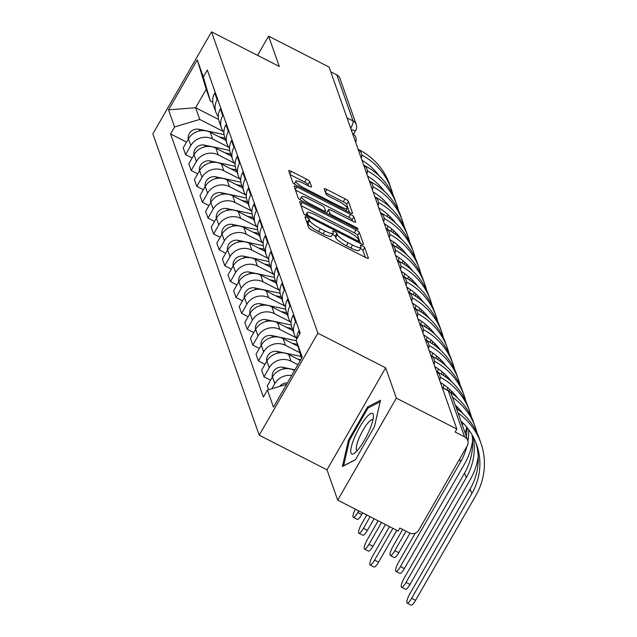 <?xml version="1.0" encoding="UTF-8"?>
<svg xmlns="http://www.w3.org/2000/svg" width="637" height="637" viewBox="0 0 637 637"><rect width="100%" height="100%" fill="white"/><g stroke="black" fill="none" stroke-linecap="round" stroke-linejoin="round"><path stroke-width="0.96" d="M306.835 217.384A2.413 0.494 29.9 0 0 304.988 216.883A2.413 0.494 29.9 0 0 304.988 217.018L308.738 227.632A3.44 0.709 29.9 0 0 312.074 230.156L365.773 257.595A3.44 0.709 29.9 0 0 368.401 258.311A3.44 0.709 29.9 0 0 368.401 258.12L364.659 247.506A2.413 0.494 29.9 0 0 362.326 245.739A2.413 0.494 29.9 0 0 360.478 245.237A2.413 0.494 29.9 0 0 360.478 245.372L360.964 246.75A11.012 2.269 29.9 0 1 360.964 247.355A11.012 2.269 29.9 0 1 352.548 245.062L348.073 242.777A11.012 2.269 29.9 0 1 337.395 234.703L336.909 233.333A2.413 0.494 29.9 0 0 334.576 231.565A2.413 0.494 29.9 0 0 332.737 231.064A2.413 0.494 29.9 0 0 332.737 231.199L333.223 232.569A11.012 2.269 29.9 0 1 333.223 233.182A11.012 2.269 29.9 0 1 324.798 230.889L320.323 228.603A11.012 2.269 29.9 0 1 309.654 220.529L309.168 219.152A2.413 0.494 29.9 0 0 306.835 217.384M365.383 257.396L362.947 250.484A2.413 0.494 29.9 0 0 360.614 248.717A2.413 0.494 29.9 0 0 360.279 248.549M360.964 247.355L359.252 250.333A11.012 2.269 29.9 0 1 350.836 248.04L346.361 245.755A11.012 2.269 29.9 0 1 335.683 237.681L335.205 236.303A2.413 0.494 29.9 0 0 332.864 234.535A2.413 0.494 29.9 0 0 332.53 234.376M309.733 181.609A3.44 0.709 29.9 0 0 306.397 179.085L291.332 171.385A3.44 0.709 29.9 0 0 288.696 170.668A3.44 0.709 29.9 0 0 288.696 170.859L292.861 182.644A3.44 0.709 29.9 0 0 296.189 185.168L349.896 212.607A3.44 0.709 29.9 0 0 352.524 213.323A3.44 0.709 29.9 0 0 352.524 213.132L348.367 201.348A3.44 0.709 29.9 0 0 345.031 198.824L326.829 189.523A3.44 0.709 29.9 0 0 324.201 188.807A3.44 0.709 29.9 0 0 324.201 188.998L325.977 194.046A3.44 0.709 29.9 0 0 329.313 196.562L338.343 201.181A9.205 1.895 29.9 0 1 347.261 208.434A9.205 1.895 29.9 0 1 340.222 206.523L304.876 188.456A9.205 1.895 29.9 0 1 295.95 181.195A9.205 1.895 29.9 0 1 302.989 183.114L308.881 186.123A3.44 0.709 29.9 0 0 311.509 186.84A3.44 0.709 29.9 0 0 311.509 186.649L309.733 181.609L308.021 184.579A3.44 0.709 29.9 0 0 304.685 182.055L290.002 174.554M385.656 367.82L327.004 469.827L337.706 500.141L396.357 398.133L385.656 367.82L317.879 333.191L211.524 31.85L279.301 66.479L268.599 36.166L329.082 67.068L456.84 429.043L455.129 432.013L464.556 436.831L448.289 390.744A7.015 1.6 -62.9 0 0 448.058 390.449L442.158 387.431M396.357 398.133L456.84 429.043M302.288 202.439A3.44 0.709 29.9 0 0 299.661 201.722A3.44 0.709 29.9 0 0 299.661 201.913L303.817 213.698A3.44 0.709 29.9 0 0 307.153 216.222L360.853 243.66A3.44 0.709 29.9 0 0 363.488 244.377A3.44 0.709 29.9 0 0 363.488 244.186L359.324 232.401A3.44 0.709 29.9 0 0 355.987 229.877L302.288 202.439L300.775 205.074M298.339 198.171L294.183 186.386A3.44 0.709 29.9 0 1 294.183 186.195A3.44 0.709 29.9 0 1 296.81 186.912L350.509 214.35A3.44 0.709 29.9 0 1 353.846 216.875L355.621 221.915A3.44 0.709 29.9 0 1 355.621 222.106A3.44 0.709 29.9 0 1 352.994 221.389L331.216 210.266A3.44 0.709 29.9 0 0 328.588 209.549A3.44 0.709 29.9 0 0 328.588 209.74L329.767 213.084A3.44 0.709 29.9 0 0 333.103 215.609L355.772 227.194A2.413 0.494 29.9 0 1 358.113 229.089A2.413 0.494 29.9 0 1 356.266 228.587L301.675 200.695A3.44 0.709 29.9 0 1 298.339 198.171M337.706 500.141L398.189 531.043L399.901 528.073L409.32 532.882A7.015 6.673 160.6 0 0 418.82 530.048L467.208 445.884A7.015 6.673 160.6 0 0 464.556 436.831M327.004 469.827L259.227 435.19L152.872 133.85L211.524 31.85M268.599 36.166L257.555 55.371M330.738 71.766L336.798 74.855A7.015 6.673 -19.4 0 1 339.983 78.47L356.25 124.557A7.015 6.673 160.6 0 0 353.057 120.942L336.798 74.855M294.541 370.495L294.302 370.368A16.124 15.344 160.6 0 0 272.453 376.905L274.826 383.617A16.124 15.344 -19.4 0 1 291.666 375.496M274.826 383.617L271.903 388.705M299.223 330.356L298.793 331.105A16.124 15.344 160.6 0 0 296.731 339.099M272.453 376.905L267.237 385.974L268.559 389.709M296.731 338.765A16.124 15.344 -19.4 0 1 294.334 334.465A16.124 15.344 -19.4 0 1 295.56 321.956L295.99 321.207M270.574 380.178L264.013 376.817L269.228 367.748A16.124 15.344 -19.4 0 1 291.069 361.211L297.877 364.69M293.617 314.487L293.187 315.235A16.124 15.344 160.6 0 0 291.961 327.752L294.334 334.465M300.322 360.438L288.704 354.498A16.124 15.344 160.6 0 0 266.855 361.036L261.64 370.105L264.013 376.817M291.125 322.895A16.124 15.344 -19.4 0 1 288.728 318.596A16.124 15.344 -19.4 0 1 289.954 306.078L290.384 305.33M264.976 364.308L258.407 360.948L263.622 351.879A16.124 15.344 -19.4 0 1 285.472 345.342L299.876 352.707M288.02 298.618L287.59 299.366A16.124 15.344 160.6 0 0 286.363 311.875L288.728 318.596M297.973 346.225L283.099 338.629A16.124 15.344 160.6 0 0 261.25 345.166L256.034 354.236L258.407 360.948M285.527 307.026A16.124 15.344 -19.4 0 1 283.131 302.726A16.124 15.344 -19.4 0 1 284.357 290.209L284.787 289.461M259.37 348.431L252.809 345.079L258.025 336.01A16.124 15.344 -19.4 0 1 279.866 329.472L295.942 337.682M282.414 282.748L281.984 283.497A16.124 15.344 160.6 0 0 280.758 296.006L283.131 302.726M292.996 330.675L277.501 322.76A16.124 15.344 160.6 0 0 255.652 329.297L250.437 338.366L252.809 345.079M279.922 291.157A16.124 15.344 -19.4 0 1 277.525 286.849A16.124 15.344 -19.4 0 1 278.751 274.34L279.181 273.591M253.773 332.562L247.204 329.21L252.419 320.14A16.124 15.344 -19.4 0 1 274.268 313.603L290.337 321.812M276.816 266.879L276.386 267.628A16.124 15.344 160.6 0 0 275.16 280.137L277.525 286.849M287.398 314.805L271.895 306.891A16.124 15.344 160.6 0 0 250.046 313.42L244.831 322.497L247.204 329.21M274.324 275.288A16.124 15.344 -19.4 0 1 271.927 270.98A16.124 15.344 -19.4 0 1 273.154 258.471L273.584 257.722M248.167 316.693L241.606 313.34L246.822 304.271A16.124 15.344 -19.4 0 1 268.663 297.734L284.739 305.943M271.211 251.01L270.781 251.758A16.124 15.344 160.6 0 0 269.555 264.267L271.927 270.98M281.793 298.936L266.298 291.013A16.124 15.344 160.6 0 0 244.449 297.551L239.233 306.62L241.606 313.34M268.718 259.41A16.124 15.344 -19.4 0 1 266.322 255.111A16.124 15.344 -19.4 0 1 267.548 242.601L267.978 241.853M242.57 300.823L236.001 297.463L241.216 288.394A16.124 15.344 -19.4 0 1 263.065 281.865L279.133 290.074M265.613 235.133L265.183 235.881A16.124 15.344 160.6 0 0 263.957 248.398L266.322 255.111M276.195 283.067L260.692 275.144A16.124 15.344 160.6 0 0 238.843 281.681L233.628 290.751L236.001 297.463M263.121 243.541A16.124 15.344 -19.4 0 1 260.724 239.241A16.124 15.344 -19.4 0 1 261.95 226.732L262.38 225.984M236.964 284.954L230.403 281.594L235.618 272.525A16.124 15.344 -19.4 0 1 257.459 265.987L273.536 274.205M260.007 219.263L259.577 220.012A16.124 15.344 160.6 0 0 258.351 232.529L260.724 239.241M270.59 267.198L255.095 259.275A16.124 15.344 160.6 0 0 233.246 265.812L228.03 274.881L230.403 281.594M257.515 227.672A16.124 15.344 -19.4 0 1 255.118 223.372A16.124 15.344 -19.4 0 1 256.345 210.855L256.775 210.106M231.366 269.085L224.797 265.725L230.013 256.655A16.124 15.344 -19.4 0 1 251.862 250.118L267.93 258.335M254.41 203.394L253.98 204.143A16.124 15.344 160.6 0 0 252.754 216.652L255.118 223.372M264.992 251.32L249.489 243.406A16.124 15.344 160.6 0 0 227.64 249.943L222.424 259.012L224.797 265.725M251.918 211.803A16.124 15.344 -19.4 0 1 249.521 207.503A16.124 15.344 -19.4 0 1 250.747 194.986L251.177 194.237M225.761 253.208L219.2 249.855L224.415 240.786A16.124 15.344 -19.4 0 1 246.256 234.249L262.333 242.458M248.804 187.525L248.374 188.273A16.124 15.344 160.6 0 0 247.148 200.782L249.521 207.503M259.386 235.451L243.891 227.536A16.124 15.344 160.6 0 0 222.042 234.074L216.827 243.143L219.2 249.855M246.312 195.933A16.124 15.344 -19.4 0 1 243.915 191.626A16.124 15.344 -19.4 0 1 245.141 179.116L245.571 178.368M220.163 237.338L213.594 233.986L218.81 224.917A16.124 15.344 -19.4 0 1 240.659 218.38L256.727 226.589M243.207 171.656L242.777 172.404A16.124 15.344 160.6 0 0 241.55 184.913L243.915 191.626M253.789 219.582L238.286 211.667A16.124 15.344 160.6 0 0 216.437 218.196L211.221 227.274L213.594 233.986M240.714 180.064A16.124 15.344 -19.4 0 1 238.318 175.756A16.124 15.344 -19.4 0 1 239.544 163.247L239.974 162.499M214.558 221.469L207.996 218.117L213.212 209.047A16.124 15.344 -19.4 0 1 235.053 202.51L251.129 210.72M237.601 155.786L237.171 156.535A16.124 15.344 160.6 0 0 235.945 169.044L238.318 175.756M248.183 203.713L232.688 195.79A16.124 15.344 160.6 0 0 210.839 202.327L205.624 211.396L207.996 218.117M235.109 164.187A16.124 15.344 -19.4 0 1 232.712 159.887A16.124 15.344 -19.4 0 1 233.938 147.378L234.368 146.629M208.96 205.6L202.391 202.24L207.606 193.17A16.124 15.344 -19.4 0 1 229.455 186.641L245.524 194.85M232.003 139.909L231.573 140.658A16.124 15.344 160.6 0 0 230.347 153.175L232.712 159.887M242.586 187.843L227.083 179.921A16.124 15.344 160.6 0 0 205.233 186.458L200.018 195.527L202.391 202.24M229.511 148.317A16.124 15.344 -19.4 0 1 227.114 144.018A16.124 15.344 -19.4 0 1 228.341 131.509L228.771 130.76M203.354 189.73L196.793 186.37L202.009 177.301A16.124 15.344 -19.4 0 1 223.85 170.764L239.926 178.981M226.398 124.04L225.968 124.788A16.124 15.344 160.6 0 0 224.742 137.305L227.114 144.018M236.98 171.974L221.485 164.051A16.124 15.344 160.6 0 0 199.636 170.589L194.42 179.658L196.793 186.37M223.905 132.448A16.124 15.344 -19.4 0 1 221.509 128.148A16.124 15.344 -19.4 0 1 222.735 115.631L223.173 114.883M197.757 173.861L191.188 170.501L196.403 161.432A16.124 15.344 -19.4 0 1 218.252 154.895L234.32 163.112M220.8 108.171L220.37 108.919A16.124 15.344 160.6 0 0 219.144 121.428L221.509 128.148M231.382 156.097L215.879 148.182A16.124 15.344 160.6 0 0 194.03 154.719L188.815 163.789L191.188 170.501M218.308 116.579A16.124 15.344 -19.4 0 1 215.911 112.279A16.124 15.344 -19.4 0 1 217.137 99.762L217.567 99.014M192.151 157.984L185.59 154.632L190.805 145.562A16.124 15.344 -19.4 0 1 212.647 139.025L228.723 147.235M215.195 92.301L214.765 93.05A16.124 15.344 160.6 0 0 213.538 105.559L215.911 112.279M225.777 140.228L210.282 132.313A16.124 15.344 160.6 0 0 188.433 138.85L183.217 147.919L185.59 154.632M301.532 358.344L296.165 340.086L302.201 357.174L273.472 407.139L267.436 390.043L286.594 384.31M212.79 102.231L210.353 100.988L206.229 89.291L195.623 107.725L199.755 119.43L174.586 126.962L170.565 133.945L263.423 397.034L267.436 390.043M174.586 126.962L168.55 109.867L197.279 59.91L203.314 76.997L210.353 100.988M296.165 340.086L300.186 333.095L207.328 70.006L203.314 76.997M317.879 333.191L259.227 435.19M348.471 440.119L342.411 466.507L355.406 459.755L374.46 426.615L380.52 400.235L367.525 406.987L348.471 440.119L349.402 440.597M218.602 119.469L195.623 107.725L168.55 109.867M199.755 119.43L223.117 131.365M186.553 142.115L170.565 133.945M206.229 89.291L197.279 59.91M368.839 407.656L367.525 406.987M306.453 221.158A2.413 0.494 29.9 0 1 307.456 222.13L307.942 223.499A11.012 2.269 29.9 0 0 318.619 231.573L320.323 228.603M333.223 233.182L331.511 236.152A11.012 2.269 29.9 0 1 323.094 233.859L318.619 231.573M360.47 243.469L357.612 235.379A3.44 0.709 29.9 0 0 354.283 232.855L300.967 205.608M307.607 214.733A2.413 0.494 29.9 0 0 309.94 216.5L357.078 240.587A2.413 0.494 29.9 0 0 358.918 241.089A2.413 0.494 29.9 0 0 358.918 240.953L358.408 239.504A11.012 2.269 29.9 0 0 347.738 231.43L315.514 214.972A11.012 2.269 29.9 0 0 307.098 212.678A11.012 2.269 29.9 0 0 307.098 213.284L307.607 214.733L306.843 216.062M295.48 190.081L348.797 217.328L350.509 214.35M352.611 221.198L352.134 219.853A3.44 0.709 29.9 0 0 348.797 217.328M327.044 212.424A3.44 0.709 29.9 0 0 326.877 212.519A3.44 0.709 29.9 0 0 326.877 212.71L327.243 213.761M308.619 198.72A9.205 1.895 29.9 0 0 301.58 196.801A9.205 1.895 29.9 0 0 310.506 204.063L322.959 210.425A3.44 0.709 29.9 0 0 325.587 211.142A3.44 0.709 29.9 0 0 325.587 210.951L324.408 207.606A3.44 0.709 29.9 0 0 321.072 205.082L308.619 198.72M308.499 185.924L308.021 184.579M349.506 212.408L346.655 204.318A3.44 0.709 29.9 0 0 343.319 201.802L325.507 192.692M396.827 530.35L378.553 562.145A8.066 1.839 117.1 0 1 374.054 566.986L370.105 564.963A8.066 1.839 -62.9 0 0 374.596 560.13L392.878 528.336M389.526 526.616L372.948 555.448A8.066 1.839 -62.9 0 0 370.105 564.963M287.343 383.004A8.767 8.337 160.6 0 0 279.707 386.372M458.083 413.071A67.665 64.377 -19.4 0 1 480.927 443.137A67.665 64.377 -19.4 0 1 475.783 495.626L415.587 600.309A8.066 1.839 117.1 0 1 411.096 605.15L407.147 603.128A8.066 1.839 -62.9 0 0 411.637 598.294L471.834 493.611A63.103 60.045 160.6 0 0 476.627 444.65A63.103 60.045 160.6 0 0 460.917 421.097M475.751 442.333A63.103 60.045 160.6 0 1 470.178 488.929L409.989 593.612A8.066 1.839 -62.9 0 0 407.147 603.128M456.434 408.389A67.665 64.377 -19.4 0 1 479.279 438.455L480.927 443.137M385.449 524.538L372.948 546.275A8.066 1.839 117.1 0 1 368.457 551.116L364.499 549.094A8.066 1.839 -62.9 0 0 368.998 544.253L381.499 522.515M378.139 520.803L367.342 539.579A8.066 1.839 -62.9 0 0 364.499 549.094M294.923 369.826L283.059 367.31A8.767 8.337 160.6 0 0 272.333 377.12M374.062 518.717L367.35 530.406A8.066 1.839 117.1 0 1 362.851 535.247L358.902 533.225A8.066 1.839 -62.9 0 0 363.393 528.384L370.113 516.703M366.761 514.983L361.744 523.702A8.066 1.839 -62.9 0 0 358.902 533.225M300.72 359.754L297.758 359.125M300.967 356.417L277.461 351.441A8.767 8.337 160.6 0 0 266.728 361.251M369.651 429.744A22.789 5.207 -62.9 0 0 373.433 416.104A22.789 5.207 -62.9 0 0 366.697 416.996A22.789 5.207 -62.9 0 0 354.498 437.619A22.789 5.207 -62.9 0 0 354.483 453.186A22.789 5.207 -62.9 0 0 369.651 429.744M372.94 419.918A17.255 3.941 -62.9 0 0 372.693 419.735A17.255 3.941 -62.9 0 0 359.109 438.081A17.255 3.941 -62.9 0 0 356.991 450.463A17.255 3.941 -62.9 0 0 357.285 450.55M355.486 459.619L343.614 465.79L349.482 440.223L367.947 408.118L380.17 401.764M478.196 456.649A67.665 64.377 -19.4 0 1 470.178 479.757L409.989 584.44A8.066 1.839 117.1 0 1 405.49 589.281L401.541 587.258A8.066 1.839 -62.9 0 0 406.04 582.417L466.228 477.742A63.103 60.045 160.6 0 0 473.243 436.926M472.017 434.729A63.103 60.045 160.6 0 1 464.58 473.06L404.384 577.743A8.066 1.839 -62.9 0 0 401.541 587.258M442.118 387.32L442.874 387.71A67.665 64.377 -19.4 0 1 445.717 389.255M452.485 397.201A67.665 64.377 -19.4 0 1 475.329 427.268A67.665 64.377 -19.4 0 1 477.033 432.961M450.064 391.986A67.665 64.377 -19.4 0 1 473.673 422.586L475.329 427.268M463.043 413.763A63.103 60.045 160.6 0 0 463.043 413.755A63.103 60.045 160.6 0 0 455.312 405.228M472.59 440.78A67.665 64.377 -19.4 0 1 464.58 463.887L404.384 568.57A8.066 1.839 117.1 0 1 399.893 573.411L395.943 571.389A8.066 1.839 -62.9 0 0 400.434 566.548L460.631 461.873A63.103 60.045 160.6 0 0 466.889 446.441M415.332 533.081L398.786 561.866A8.066 1.839 -62.9 0 0 395.943 571.389M436.512 371.451L437.277 371.841A67.665 64.377 -19.4 0 1 468.076 406.717L469.724 411.398A67.665 64.377 -19.4 0 1 471.428 417.084M440.175 377.176A67.665 64.377 -19.4 0 1 469.724 411.398M466.332 436.433A63.103 60.045 160.6 0 0 467.04 427.562M467.964 441.226A63.103 60.045 160.6 0 0 468.641 429.625M457.462 397.91A63.103 60.045 160.6 0 0 440.39 382.439M362.684 512.904L361.744 514.537A8.066 1.839 117.1 0 1 357.253 519.37L353.296 517.355A8.066 1.839 -62.9 0 0 357.795 512.514L358.735 510.882M355.406 509.186A8.066 1.839 -62.9 0 0 353.296 517.355M297.423 344.37L292.152 343.255M296.364 340.755L271.856 335.572A8.767 8.337 160.6 0 0 261.13 345.381M297.925 346.074L297.495 345.987M292.264 328.588L286.554 327.386M291.284 324.997L266.258 319.702A8.767 8.337 160.6 0 0 255.525 329.512M292.869 330.324L291.897 330.117M286.658 312.719L280.949 311.517M285.679 309.128L260.652 303.833A8.767 8.337 160.6 0 0 249.927 313.643M287.271 314.447L286.292 314.248M410.005 533.193L398.786 552.701A8.066 1.839 117.1 0 1 394.287 557.542L390.338 555.52A8.066 1.839 -62.9 0 0 394.836 550.679L406.032 531.202M402.672 529.49L393.18 545.997A8.066 1.839 -62.9 0 0 390.338 555.52M430.915 355.581L431.671 355.972A67.665 64.377 -19.4 0 1 462.47 390.847L464.126 395.521A67.665 64.377 -19.4 0 1 465.83 401.214M434.577 361.306A67.665 64.377 -19.4 0 1 464.126 395.521M466.642 427.077A67.665 64.377 -19.4 0 1 465.209 433.271M461.435 412.314A63.103 60.045 160.6 0 0 461.443 411.685M462.382 425.245A63.103 60.045 160.6 0 0 462.717 422.793M451.856 382.041A63.103 60.045 160.6 0 0 434.792 366.562M396.891 530.382L393.18 536.824A8.066 1.839 117.1 0 1 392.129 538.528M425.309 339.712L426.073 340.102A67.665 64.377 -19.4 0 1 456.872 374.978L458.521 379.652A67.665 64.377 -19.4 0 1 460.225 385.345M428.972 345.437A67.665 64.377 -19.4 0 1 458.521 379.652M461.045 411.199A67.665 64.377 -19.4 0 1 460.917 411.876M455.829 396.445A63.103 60.045 160.6 0 0 455.837 395.816M456.88 408.707A63.103 60.045 160.6 0 0 457.111 406.924M446.258 366.171A63.103 60.045 160.6 0 0 429.187 350.692M419.711 323.843L420.468 324.225A67.665 64.377 -19.4 0 1 451.267 359.101L452.923 363.783A67.665 64.377 -19.4 0 1 454.627 369.476M423.374 329.568A67.665 64.377 -19.4 0 1 452.923 363.783M455.439 395.33A67.665 64.377 -19.4 0 1 455.32 395.999M449.117 391.118A63.103 60.045 160.6 0 0 449.475 389.143M450.232 380.576A63.103 60.045 160.6 0 0 450.24 379.947M451.275 392.838A63.103 60.045 160.6 0 0 451.514 391.054M440.653 350.302A63.103 60.045 160.6 0 0 423.589 334.823M281.06 296.85L275.351 295.64M280.081 293.259L255.055 287.956A8.767 8.337 160.6 0 0 244.321 297.774M281.665 298.578L280.694 298.371M414.106 307.974L414.87 308.356A67.665 64.377 -19.4 0 1 445.669 343.232L447.317 347.913A67.665 64.377 -19.4 0 1 449.021 353.607M417.768 313.699A67.665 64.377 -19.4 0 1 447.317 347.913M449.841 379.461A67.665 64.377 -19.4 0 1 449.714 380.13M447.795 387.686A67.665 64.377 -19.4 0 1 447.031 389.924M441.011 384.191A63.103 60.045 160.6 0 0 441.409 383.06M443.479 375.456A63.103 60.045 160.6 0 0 443.87 373.266M444.626 364.706A63.103 60.045 160.6 0 0 444.634 364.077M443.041 387.798A63.103 60.045 160.6 0 0 443.997 384.78M445.677 376.969A63.103 60.045 160.6 0 0 445.908 375.185M435.055 334.425A63.103 60.045 160.6 0 0 417.983 318.954M275.455 280.981L269.746 279.77M274.475 277.382L249.449 272.087A8.767 8.337 160.6 0 0 238.724 281.896M276.068 282.709L275.088 282.502M408.508 292.096L409.265 292.487A67.665 64.377 -19.4 0 1 440.063 327.362L441.72 332.044A67.665 64.377 -19.4 0 1 443.424 337.737M412.171 297.821A67.665 64.377 -19.4 0 1 441.72 332.044M444.236 363.592A67.665 64.377 -19.4 0 1 444.116 364.26M442.189 371.817A67.665 64.377 -19.4 0 1 441.401 374.142M435.405 368.321A63.103 60.045 160.6 0 0 435.812 367.191M437.874 359.579A63.103 60.045 160.6 0 0 438.272 357.397M439.028 348.837A63.103 60.045 160.6 0 0 439.036 348.208M437.444 371.928A63.103 60.045 160.6 0 0 438.391 368.911M440.071 361.099A63.103 60.045 160.6 0 0 440.31 359.316M429.449 318.556A63.103 60.045 160.6 0 0 412.386 303.085M269.857 265.111L264.148 263.901M268.878 261.512L243.852 256.217A8.767 8.337 160.6 0 0 233.118 266.027M270.462 266.839L269.491 266.632M402.903 276.227L403.667 276.617A67.665 64.377 -19.4 0 1 434.466 311.493L436.114 316.175A67.665 64.377 -19.4 0 1 437.818 321.86M406.565 281.952A67.665 64.377 -19.4 0 1 436.114 316.175M438.638 347.722A67.665 64.377 -19.4 0 1 438.511 348.391M436.592 355.948A67.665 64.377 -19.4 0 1 435.804 358.273M429.808 352.452A63.103 60.045 160.6 0 0 430.206 351.321M432.276 343.709A63.103 60.045 160.6 0 0 432.666 341.528M433.423 332.96A63.103 60.045 160.6 0 0 433.431 332.339M431.838 356.059A63.103 60.045 160.6 0 0 432.794 353.041M434.474 345.23A63.103 60.045 160.6 0 0 434.705 343.439M423.852 302.686A63.103 60.045 160.6 0 0 406.78 287.215M264.251 249.242L258.542 248.032M263.272 245.643L238.246 240.348A8.767 8.337 160.6 0 0 227.52 250.158M264.865 250.97L263.885 250.763M397.305 260.358L398.061 260.748A67.665 64.377 -19.4 0 1 428.86 295.624L430.516 300.298A67.665 64.377 -19.4 0 1 432.22 305.991M400.968 266.083A67.665 64.377 -19.4 0 1 430.516 300.298M433.033 331.853A67.665 64.377 -19.4 0 1 432.913 332.522M430.986 340.078A67.665 64.377 -19.4 0 1 430.198 342.403M424.202 336.575A63.103 60.045 160.6 0 0 424.608 335.452M426.671 327.84A63.103 60.045 160.6 0 0 427.069 325.658M427.825 317.091A63.103 60.045 160.6 0 0 427.833 316.462M426.241 340.182A63.103 60.045 160.6 0 0 427.188 337.172M428.868 329.361A63.103 60.045 160.6 0 0 429.107 327.569M418.23 286.801A63.103 60.045 160.6 0 0 418.23 286.793A63.103 60.045 160.6 0 0 401.183 271.338M258.654 233.365L252.945 232.163M257.674 229.774L232.648 224.479A8.767 8.337 160.6 0 0 221.915 234.289M259.259 235.101L258.288 234.894M391.699 244.489L392.464 244.879A67.665 64.377 -19.4 0 1 423.263 279.754L424.911 284.428A67.665 64.377 -19.4 0 1 426.615 290.122M395.362 250.214A67.665 64.377 -19.4 0 1 424.911 284.428M427.435 315.976A67.665 64.377 -19.4 0 1 427.308 316.653M425.389 324.209A67.665 64.377 -19.4 0 1 424.6 326.526M418.605 320.706A63.103 60.045 160.6 0 0 419.003 319.583M421.073 311.971A63.103 60.045 160.6 0 0 421.463 309.789M422.22 301.221A63.103 60.045 160.6 0 0 422.227 300.592M420.635 324.313A63.103 60.045 160.6 0 0 421.59 321.303M423.271 313.484A63.103 60.045 160.6 0 0 423.501 311.7M412.649 270.948A63.103 60.045 160.6 0 0 395.577 255.469M253.048 217.496L247.339 216.293M252.069 213.905L227.043 208.61A8.767 8.337 160.6 0 0 216.317 218.419M253.661 219.224L252.682 219.024M386.102 228.619L386.858 229.002A67.665 64.377 -19.4 0 1 417.657 263.877L419.313 268.559A67.665 64.377 -19.4 0 1 421.017 274.252M389.764 234.344A67.665 64.377 -19.4 0 1 419.313 268.559M421.829 300.107A67.665 64.377 -19.4 0 1 421.71 300.775M419.783 308.34A67.665 64.377 -19.4 0 1 418.995 310.657M412.999 304.836A63.103 60.045 160.6 0 0 413.405 303.706M415.467 296.101A63.103 60.045 160.6 0 0 415.865 293.92M416.622 285.352A63.103 60.045 160.6 0 0 416.63 284.723M415.037 308.443A63.103 60.045 160.6 0 0 415.985 305.426M417.665 297.614A63.103 60.045 160.6 0 0 417.904 295.831M407.043 255.079A63.103 60.045 160.6 0 0 389.979 239.6M247.451 201.626L241.742 200.416M246.471 198.035L221.445 192.732A8.767 8.337 160.6 0 0 210.712 202.55M248.056 203.354L247.084 203.147M380.496 212.75L381.26 213.132A67.665 64.377 -19.4 0 1 412.059 248.008L413.708 252.69A67.665 64.377 -19.4 0 1 415.412 258.383M384.159 218.475A67.665 64.377 -19.4 0 1 413.708 252.69M416.232 284.237A67.665 64.377 -19.4 0 1 416.104 284.906M414.185 292.463A67.665 64.377 -19.4 0 1 413.397 294.788M407.401 288.967A63.103 60.045 160.6 0 0 407.799 287.836M409.87 280.232A63.103 60.045 160.6 0 0 410.26 278.043M411.016 269.483A63.103 60.045 160.6 0 0 411.024 268.854M409.432 292.574A63.103 60.045 160.6 0 0 410.387 289.556M412.067 281.745A63.103 60.045 160.6 0 0 412.298 279.962M401.421 239.186A63.103 60.045 160.6 0 0 401.421 239.178A63.103 60.045 160.6 0 0 384.374 223.73M241.845 185.757L236.136 184.547M240.866 182.158L215.839 176.863A8.767 8.337 160.6 0 0 205.114 186.673M242.458 187.485L241.487 187.278M374.898 196.873L375.655 197.263A67.665 64.377 -19.4 0 1 406.454 232.139L408.11 236.821A67.665 64.377 -19.4 0 1 409.814 242.514M378.561 202.598A67.665 64.377 -19.4 0 1 408.11 236.821M410.626 268.368A67.665 64.377 -19.4 0 1 410.507 269.037M408.58 276.593A67.665 64.377 -19.4 0 1 407.791 278.918M401.804 273.098A63.103 60.045 160.6 0 0 402.202 271.967M404.264 264.355A63.103 60.045 160.6 0 0 404.662 262.173M405.419 253.614A63.103 60.045 160.6 0 0 405.427 252.985M403.834 276.705A63.103 60.045 160.6 0 0 404.782 273.687M406.462 265.876A63.103 60.045 160.6 0 0 406.701 264.092M395.84 223.332A63.103 60.045 160.6 0 0 378.776 207.861M236.247 169.888L230.538 168.678M235.268 166.289L210.242 160.994A8.767 8.337 160.6 0 0 199.508 170.804M236.853 171.616L235.881 171.409M369.293 181.004L370.057 181.394A67.665 64.377 -19.4 0 1 400.856 216.269L402.504 220.951A67.665 64.377 -19.4 0 1 404.208 226.637M372.956 186.729A67.665 64.377 -19.4 0 1 402.504 220.951M405.028 252.499A67.665 64.377 -19.4 0 1 404.901 253.168M402.982 260.724A67.665 64.377 -19.4 0 1 402.194 263.049M396.198 257.229A63.103 60.045 160.6 0 0 396.596 256.098M398.666 248.486A63.103 60.045 160.6 0 0 399.057 246.304M399.813 237.736A63.103 60.045 160.6 0 0 399.821 237.115M398.229 260.836A63.103 60.045 160.6 0 0 399.184 257.818M400.864 250.007A63.103 60.045 160.6 0 0 401.095 248.215M390.242 207.463A63.103 60.045 160.6 0 0 373.171 191.992M230.642 154.019L224.933 152.808M229.662 150.42L204.636 145.125A8.767 8.337 160.6 0 0 193.911 154.934M231.255 155.746L230.283 155.539M363.695 165.134L364.452 165.524A67.665 64.377 -19.4 0 1 395.251 200.4L396.907 205.074A67.665 64.377 -19.4 0 1 398.611 210.767M367.358 170.859A67.665 64.377 -19.4 0 1 396.907 205.074M399.423 236.63A67.665 64.377 -19.4 0 1 399.303 237.298M397.384 244.855A67.665 64.377 -19.4 0 1 396.588 247.18M390.6 241.359A63.103 60.045 160.6 0 0 390.999 240.229M393.061 232.616A63.103 60.045 160.6 0 0 393.459 230.435M394.215 221.867A63.103 60.045 160.6 0 0 394.223 221.238M392.631 244.958A63.103 60.045 160.6 0 0 393.578 241.949M395.258 234.137A63.103 60.045 160.6 0 0 395.497 232.346M384.637 191.594A63.103 60.045 160.6 0 0 367.573 176.115M225.044 138.141L219.335 136.939M224.065 134.55L199.039 129.255A8.767 8.337 160.6 0 0 188.305 139.065M225.649 139.877L224.678 139.67M358.09 149.265L358.854 149.655A67.665 64.377 -19.4 0 1 389.653 184.531L391.301 189.205A67.665 64.377 -19.4 0 1 393.005 194.898M361.752 154.99A67.665 64.377 -19.4 0 1 391.301 189.205M393.825 220.752A67.665 64.377 -19.4 0 1 393.698 221.429M391.779 228.986A67.665 64.377 -19.4 0 1 390.991 231.303M384.995 225.482A63.103 60.045 160.6 0 0 385.393 224.359M387.463 216.747A63.103 60.045 160.6 0 0 387.861 214.565M388.61 205.998A63.103 60.045 160.6 0 0 388.618 205.369M387.025 229.089A63.103 60.045 160.6 0 0 387.981 226.079M389.661 218.26A63.103 60.045 160.6 0 0 389.892 216.476M379.039 175.724A63.103 60.045 160.6 0 0 361.967 160.245M194.03 154.719L196.403 161.432M199.636 170.589L202.009 177.301M205.233 186.458L207.606 193.17M210.839 202.327L213.212 209.047M216.437 218.196L218.81 224.917M222.042 234.074L224.415 240.786M227.64 249.943L230.013 256.655M233.246 265.812L235.618 272.525M238.843 281.681L241.216 288.394M244.449 297.551L246.822 304.271M250.046 313.42L252.419 320.14M255.652 329.297L258.025 336.01M261.25 345.166L263.622 351.879M266.855 361.036L269.228 367.748M188.433 138.85L190.805 145.562M210.282 132.313L212.647 139.025M215.879 148.182L218.252 154.895M220.37 108.919L222.735 115.631M221.485 164.051L223.85 170.764M225.968 124.788L228.341 131.509M227.083 179.921L229.455 186.641M231.573 140.658L233.938 147.378M232.688 195.79L235.053 202.51M237.171 156.535L239.544 163.247M238.286 211.667L240.659 218.38M242.777 172.404L245.141 179.116M243.891 227.536L246.256 234.249M248.374 188.273L250.747 194.986M249.489 243.406L251.862 250.118M253.98 204.143L256.345 210.855M255.095 259.275L257.459 265.987M259.577 220.012L261.95 226.732M260.692 275.144L263.065 281.865M265.183 235.881L267.548 242.601M266.298 291.013L268.663 297.734M270.781 251.758L273.154 258.471M271.895 306.891L274.268 313.603M276.386 267.628L278.751 274.34M277.501 322.76L279.866 329.472M281.984 283.497L284.357 290.209M283.099 338.629L285.472 345.342M287.59 299.366L289.954 306.078M288.704 354.498L291.069 361.211M293.187 315.235L295.56 321.956M298.793 331.105L299.756 333.844M214.765 93.05L217.137 99.762M442.229 387.654L448.289 390.744A7.015 6.673 160.6 0 1 451.482 394.359A7.015 7.015 0 0 0 448.058 390.449M347.006 117.853L353.057 120.942A7.015 1.6 -62.9 0 1 350.7 128.316M356.25 124.557A7.015 7.015 0 0 1 355.717 130.386A7.015 1.449 -150.1 0 1 351.035 129.263M307.942 223.499L309.654 220.529M323.094 233.859L324.798 230.889M335.205 236.303L336.909 233.333M335.683 237.681L337.395 234.703M346.361 245.755L348.073 242.777M350.836 248.04L352.548 245.062M362.947 250.484L364.659 247.506M307.456 222.13L309.168 219.152M354.283 232.855L355.987 229.877M357.612 235.379L359.324 232.401M309.431 217.384L309.94 216.5M356.569 241.471L357.078 240.587M358.153 242.283L358.806 241.152M305.84 215.473L307.098 213.284M295.297 189.547L296.81 186.912M352.134 219.853L353.846 216.875M326.877 212.71L328.588 209.74M328.891 214.605L329.767 213.084M332.594 216.492L333.103 215.609M355.263 228.078L355.772 227.194M309.996 204.947L310.506 204.063M322.449 211.309L322.959 210.425M304.367 189.34L304.876 188.456M339.72 207.407L340.222 206.523M325.316 192.159L326.829 189.523M343.319 201.802L345.031 198.824M346.655 204.318L348.367 201.348M289.811 174.02L291.332 171.385M304.685 182.055L306.397 179.085M374.596 560.13L378.553 562.145M411.637 598.294L415.587 600.309M470.178 488.929L471.834 493.611M368.998 544.253L372.948 546.275M283.632 368.942L283.059 367.31M363.393 528.384L367.35 530.406M278.035 353.073L277.461 351.441M406.04 582.417L409.989 584.44M464.58 473.06L466.228 477.742M400.434 566.548L404.384 568.57M459.635 459.054L460.631 461.873M357.795 512.514L361.744 514.537M272.429 337.204L271.856 335.572M266.831 321.335L266.258 319.702M261.226 305.465L260.652 303.833M394.836 550.679L398.786 552.701M255.628 289.596L255.055 287.956M250.023 273.719L249.449 272.087M244.425 257.85L243.852 256.217M238.819 241.98L238.246 240.348M233.222 226.111L232.648 224.479M227.616 210.242L227.043 208.61M222.018 194.373L221.445 192.732M216.421 178.495L215.839 176.863M210.815 162.626L210.242 160.994M205.218 146.757L204.636 145.125M199.612 130.888L199.039 129.255M439.665 380.385A7.015 7.015 0 0 0 436.552 371.562M434.068 364.515A7.015 7.015 0 0 0 430.954 355.693M428.462 348.646A7.015 7.015 0 0 0 425.349 339.824M422.864 332.777A7.015 7.015 0 0 0 419.751 323.954M417.259 316.908A7.015 7.015 0 0 0 414.146 308.085M411.661 301.038A7.015 7.015 0 0 0 408.548 292.216M406.056 285.161A7.015 7.015 0 0 0 402.942 276.339M400.458 269.292A7.015 7.015 0 0 0 397.345 260.469M394.852 253.422A7.015 7.015 0 0 0 391.739 244.6M389.255 237.553A7.015 7.015 0 0 0 386.141 228.731M383.649 221.684A7.015 7.015 0 0 0 380.536 212.862M378.052 205.815A7.015 7.015 0 0 0 374.938 196.992M372.446 189.937A7.015 7.015 0 0 0 369.333 181.115M366.848 174.068A7.015 7.015 0 0 0 363.735 165.246M361.251 158.199A7.015 7.015 0 0 0 358.129 149.376M355.645 142.33A7.015 7.015 0 0 0 352.532 133.507M355.717 130.386L353.535 134.176M451.482 394.359L467.741 440.446M358.217 242.315L358.918 241.089M305.585 215.306L307.098 212.678M326.877 212.519L328.588 209.549M299.931 199.66L301.58 196.801M324.798 212.511L325.587 211.142M294.318 184.037L295.95 181.195M346.01 210.616L347.261 208.434"/></g></svg>
